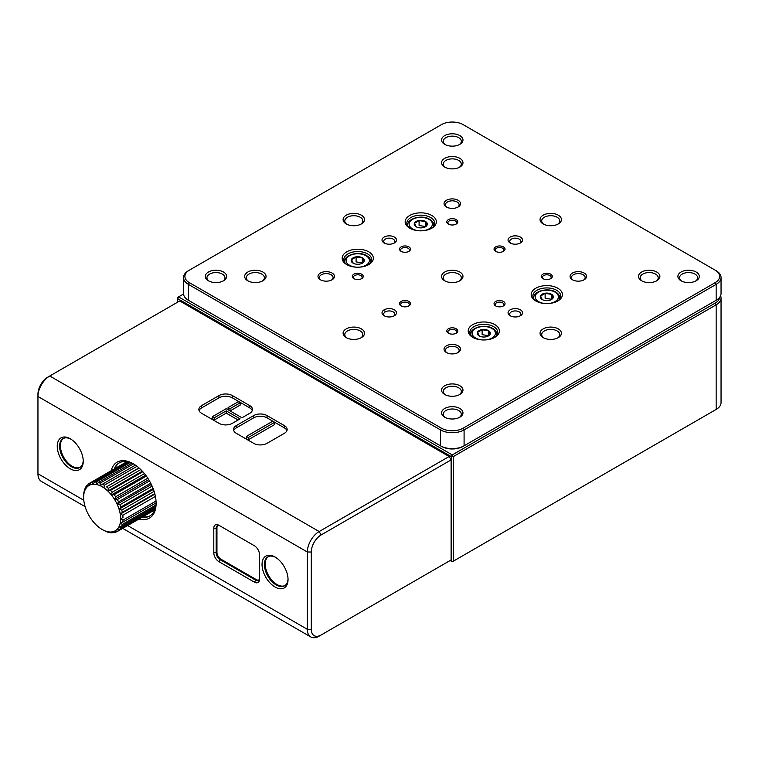 <?xml version="1.0" encoding="UTF-8"?>
<svg xmlns="http://www.w3.org/2000/svg" width="759" height="759" viewBox="0 0 759 759"><rect width="100%" height="100%" fill="white"/><g stroke="black" fill="none" stroke-linecap="round" stroke-linejoin="round"><path stroke-width="1.14" d="M716.154 409.433L715.168 410.002A15.313 8.842 0 0 0 715.187 409.993L716.154 409.433A16.707 9.649 0 0 0 721.05 402.612L721.05 298.012A16.707 9.649 180 0 1 716.154 304.833L453.265 456.614L453.265 561.214L716.154 409.433L716.154 304.833L715.168 303.126L452.279 454.907L453.265 456.614L451.292 456.614L177.568 298.581L177.568 302.215M470.03 551.527A25.066 14.468 180 0 1 470.001 551.546L469.015 552.116A23.671 13.671 180 0 1 468.977 552.135M706.344 415.097A25.066 14.468 180 0 1 706.306 415.116L705.329 415.685A23.671 13.671 180 0 1 705.291 415.704M183.536 293.999L178.555 296.873L452.279 454.907L451.292 456.614L451.292 561.214L450.115 560.531M719.636 297.348A15.313 8.842 180 0 1 715.168 303.126M720.576 295.735A16.707 9.649 180 0 1 721.05 298.012M451.292 561.214L452.279 561.783L453.265 561.214M178.555 296.873L177.568 298.581L177.568 297.443L178.555 296.873M383.418 310.327L385.733 311.664M189.38 270.157L188.403 270.726A16.707 9.649 0 0 0 183.507 277.547L183.507 293.458A16.707 9.649 0 0 0 188.403 300.279L440.467 445.808A16.707 9.649 0 0 0 464.091 445.808L716.154 300.279A16.707 9.649 0 0 0 721.05 293.458L721.05 277.547A16.707 9.649 0 0 0 716.154 270.726L463.113 124.628A15.313 8.842 0 0 0 441.444 124.628L189.38 270.157A15.313 8.842 0 0 0 189.38 282.661L441.444 428.19A15.313 8.842 0 0 0 463.113 428.19L715.168 282.661A15.313 8.842 0 0 0 715.168 270.157L716.154 270.726M721.05 277.547A16.707 9.649 0 0 1 716.154 284.369L464.091 429.898L464.091 445.808L463.113 446.377L464.091 445.808M463.113 428.19L464.091 429.898A16.707 9.649 0 0 1 440.467 429.898L188.403 284.369L188.403 300.279L189.38 300.849A15.313 8.842 0 0 0 189.38 300.849L188.403 300.279L189.38 300.849M495.665 251.362L495.665 251.362A5.474 3.159 180 0 1 495.665 246.884A5.474 3.159 180 0 1 503.416 246.884A5.474 3.159 180 0 1 503.416 251.362A5.474 3.159 180 0 1 495.665 251.362M448.408 224.076L448.408 224.076A5.474 3.159 180 0 1 448.408 219.598A5.474 3.159 180 0 1 456.15 219.598A5.474 3.159 180 0 1 456.15 224.076A5.474 3.159 180 0 1 448.408 224.076M401.141 251.362L401.141 251.362A5.474 3.159 180 0 1 401.141 246.884A5.474 3.159 180 0 1 408.892 246.884A5.474 3.159 180 0 1 408.892 251.362A5.474 3.159 180 0 1 401.141 251.362M353.884 278.648L353.884 278.648A5.474 3.159 180 0 1 353.884 274.17A5.474 3.159 180 0 1 361.626 274.17A5.474 3.159 180 0 1 361.626 278.648A5.474 3.159 180 0 1 353.884 278.648M401.141 305.934L401.141 305.934A5.474 3.159 180 0 1 401.141 301.456A5.474 3.159 180 0 1 408.892 301.456A5.474 3.159 180 0 1 408.892 305.934A5.474 3.159 180 0 1 401.141 305.934M448.408 333.22L448.408 333.22A5.474 3.159 180 0 1 448.408 328.742A5.474 3.159 180 0 1 456.15 328.742A5.474 3.159 180 0 1 456.15 333.22A5.474 3.159 180 0 1 448.408 333.22M495.665 305.934L495.665 305.934A5.474 3.159 180 0 1 495.665 301.456A5.474 3.159 180 0 1 503.416 301.456A5.474 3.159 180 0 1 503.416 305.934A5.474 3.159 180 0 1 495.665 305.934M542.932 278.648L542.932 278.648A5.474 3.159 180 0 1 542.932 274.17A5.474 3.159 180 0 1 550.673 274.17A5.474 3.159 180 0 1 550.673 278.648A5.474 3.159 180 0 1 542.932 278.648M346.73 264.587L346.73 264.587A15.597 9.004 180 0 1 346.73 251.846A15.597 9.004 180 0 1 368.779 251.846A15.597 9.004 180 0 1 368.779 264.587A15.597 9.004 180 0 1 346.73 264.587M472.762 337.347L472.762 337.347A15.597 9.004 180 0 1 472.762 324.615A15.597 9.004 180 0 1 494.811 324.615A15.597 9.004 180 0 1 494.811 337.347A15.597 9.004 180 0 1 472.762 337.347M409.746 228.203L409.746 228.203A15.597 9.004 180 0 1 409.746 215.471A15.597 9.004 180 0 1 431.795 215.471A15.597 9.004 180 0 1 431.795 228.203A15.597 9.004 180 0 1 409.746 228.203M535.778 300.962L535.778 300.962A15.597 9.004 180 0 1 535.778 288.23A15.597 9.004 180 0 1 557.827 288.23A15.597 9.004 180 0 1 557.827 300.962A15.597 9.004 180 0 1 535.778 300.962M520.418 315.744A7.239 4.184 180 0 1 510.171 315.744A7.239 4.184 180 0 1 510.171 309.833A7.239 4.184 180 0 1 520.418 309.833A7.239 4.184 180 0 1 520.418 315.744L520.418 315.744M520.418 242.984A7.239 4.184 180 0 1 510.171 242.984A7.239 4.184 180 0 1 510.171 237.074A7.239 4.184 180 0 1 520.418 237.074A7.239 4.184 180 0 1 520.418 242.984L520.418 242.984M394.386 315.744A7.239 4.184 180 0 1 384.139 315.744A7.239 4.184 180 0 1 384.139 309.833A7.239 4.184 180 0 1 394.386 309.833A7.239 4.184 180 0 1 394.386 315.744L394.386 315.744M394.386 242.984A7.239 4.184 180 0 1 384.139 242.984A7.239 4.184 180 0 1 384.139 237.074A7.239 4.184 180 0 1 394.386 237.074A7.239 4.184 180 0 1 394.386 242.984L394.386 242.984M332.072 279.777A8.245 4.753 180 0 1 320.421 279.777A8.245 4.753 180 0 1 320.421 273.041A8.245 4.753 180 0 1 332.072 273.041A8.245 4.753 180 0 1 332.072 279.777L332.072 279.777M458.104 352.537A8.245 4.753 180 0 1 446.453 352.537A8.245 4.753 180 0 1 446.453 345.81A8.245 4.753 180 0 1 458.104 345.81A8.245 4.753 180 0 1 458.104 352.537L458.104 352.537M584.136 279.777A8.245 4.753 180 0 1 572.485 279.777A8.245 4.753 180 0 1 572.485 273.041A8.245 4.753 180 0 1 584.136 273.041A8.245 4.753 180 0 1 584.136 279.777L584.136 279.777M458.104 207.008A8.245 4.753 180 0 1 446.453 207.008A8.245 4.753 180 0 1 446.453 200.281A8.245 4.753 180 0 1 458.104 200.281A8.245 4.753 180 0 1 458.104 207.008L458.104 207.008M223.535 280.773A10.702 6.176 180 0 1 208.402 280.773A10.702 6.176 180 0 1 208.402 272.045A10.702 6.176 180 0 1 223.535 272.045A10.702 6.176 180 0 1 223.535 280.773L223.535 280.773M459.84 417.203A10.702 6.176 180 0 1 444.708 417.203A10.702 6.176 180 0 1 444.708 408.475A10.702 6.176 180 0 1 459.84 408.475A10.702 6.176 180 0 1 459.84 417.203L459.84 417.203M696.155 280.773A10.702 6.176 180 0 1 681.022 280.773A10.702 6.176 180 0 1 681.022 272.045A10.702 6.176 180 0 1 696.155 272.045A10.702 6.176 180 0 1 696.155 280.773L696.155 280.773M459.84 144.343A10.702 6.176 180 0 1 444.708 144.343A10.702 6.176 180 0 1 444.708 135.605A10.702 6.176 180 0 1 459.84 135.605A10.702 6.176 180 0 1 459.84 144.343L459.84 144.343M459.84 394.471A10.702 6.176 180 0 1 444.708 394.471A10.702 6.176 180 0 1 444.708 385.733A10.702 6.176 180 0 1 459.84 385.733A10.702 6.176 180 0 1 459.84 394.471L459.84 394.471M361.379 337.622A10.702 6.176 180 0 1 346.246 337.622A10.702 6.176 180 0 1 346.246 328.884A10.702 6.176 180 0 1 361.379 328.884A10.702 6.176 180 0 1 361.379 337.622L361.379 337.622M262.918 280.773A10.702 6.176 180 0 1 247.785 280.773A10.702 6.176 180 0 1 247.785 272.045A10.702 6.176 180 0 1 262.918 272.045A10.702 6.176 180 0 1 262.918 280.773L262.918 280.773M361.379 223.933A10.702 6.176 180 0 1 346.246 223.933A10.702 6.176 180 0 1 346.246 215.195A10.702 6.176 180 0 1 361.379 215.195A10.702 6.176 180 0 1 361.379 223.933L361.379 223.933M459.84 280.773A10.702 6.176 180 0 1 444.708 280.773A10.702 6.176 180 0 1 444.708 272.045A10.702 6.176 180 0 1 459.84 272.045A10.702 6.176 180 0 1 459.84 280.773L459.84 280.773M558.301 337.622A10.702 6.176 180 0 1 543.178 337.622A10.702 6.176 180 0 1 543.178 328.884A10.702 6.176 180 0 1 558.301 328.884A10.702 6.176 180 0 1 558.301 337.622L558.301 337.622M656.772 280.773A10.702 6.176 180 0 1 641.64 280.773A10.702 6.176 180 0 1 641.64 272.045A10.702 6.176 180 0 1 656.772 272.045A10.702 6.176 180 0 1 656.772 280.773L656.772 280.773M558.301 223.933A10.702 6.176 180 0 1 543.178 223.933A10.702 6.176 180 0 1 543.178 215.195A10.702 6.176 180 0 1 558.301 215.195A10.702 6.176 180 0 1 558.301 223.933L558.301 223.933M459.84 167.084A10.702 6.176 180 0 1 444.708 167.084A10.702 6.176 180 0 1 444.708 158.346A10.702 6.176 180 0 1 459.84 158.346A10.702 6.176 180 0 1 459.84 167.084L459.84 167.084M716.154 300.279L715.168 300.849A15.313 8.842 0 0 0 715.187 300.839L716.154 300.279L716.154 284.369L715.168 282.661M441.444 428.19L440.467 429.898L440.467 445.808L441.444 446.377A15.313 8.842 0 0 0 463.113 446.377M459.204 167.426A9.032 5.209 0 0 0 461.311 164.077A9.032 5.209 0 0 0 455.732 159.267A9.032 5.209 0 0 0 445.894 160.396A9.032 5.209 0 0 0 443.247 164.077A9.032 5.209 0 0 0 445.353 167.426M557.666 224.275A9.032 5.209 0 0 0 559.772 220.926A9.032 5.209 0 0 0 554.193 216.106A9.032 5.209 0 0 0 544.355 217.245A9.032 5.209 0 0 0 541.708 220.926A9.032 5.209 0 0 0 543.814 224.275M656.127 281.115A9.032 5.209 0 0 0 658.233 277.775A9.032 5.209 0 0 0 652.655 272.955A9.032 5.209 0 0 0 642.816 274.084A9.032 5.209 0 0 0 640.169 277.775A9.032 5.209 0 0 0 642.275 281.115M557.666 337.964A9.032 5.209 0 0 0 559.772 334.615A9.032 5.209 0 0 0 554.193 329.804A9.032 5.209 0 0 0 544.355 330.933A9.032 5.209 0 0 0 541.708 334.615A9.032 5.209 0 0 0 543.814 337.964M459.204 281.115A9.032 5.209 0 0 0 461.311 277.775A9.032 5.209 0 0 0 455.732 272.955A9.032 5.209 0 0 0 445.894 274.084A9.032 5.209 0 0 0 443.247 277.775A9.032 5.209 0 0 0 445.353 281.115M360.743 224.275A9.032 5.209 0 0 0 362.84 220.926A9.032 5.209 0 0 0 357.271 216.106A9.032 5.209 0 0 0 347.432 217.245A9.032 5.209 0 0 0 344.785 220.926A9.032 5.209 0 0 0 346.891 224.275M262.282 281.115A9.032 5.209 0 0 0 264.379 277.775A9.032 5.209 0 0 0 258.81 272.955A9.032 5.209 0 0 0 248.971 274.084A9.032 5.209 0 0 0 246.324 277.775A9.032 5.209 0 0 0 248.43 281.115M360.743 337.964A9.032 5.209 0 0 0 362.84 334.615A9.032 5.209 0 0 0 357.271 329.804A9.032 5.209 0 0 0 347.432 330.933A9.032 5.209 0 0 0 344.785 334.615A9.032 5.209 0 0 0 346.891 337.964M459.204 394.813A9.032 5.209 0 0 0 461.311 391.464A9.032 5.209 0 0 0 455.732 386.654A9.032 5.209 0 0 0 445.894 387.783A9.032 5.209 0 0 0 443.247 391.464A9.032 5.209 0 0 0 445.353 394.813M459.204 144.684A9.032 5.209 0 0 0 461.311 141.345A9.032 5.209 0 0 0 455.732 136.525A9.032 5.209 0 0 0 445.894 137.654A9.032 5.209 0 0 0 443.247 141.345A9.032 5.209 0 0 0 445.353 144.684M695.51 281.115A9.032 5.209 0 0 0 697.616 277.775A9.032 5.209 0 0 0 692.037 272.955A9.032 5.209 0 0 0 682.199 274.084A9.032 5.209 0 0 0 679.561 277.775A9.032 5.209 0 0 0 681.658 281.115M459.204 417.545A9.032 5.209 0 0 0 461.311 414.205A9.032 5.209 0 0 0 455.732 409.386A9.032 5.209 0 0 0 445.894 410.515A9.032 5.209 0 0 0 443.247 414.205A9.032 5.209 0 0 0 445.353 417.545M222.89 281.115A9.032 5.209 0 0 0 224.996 277.775A9.032 5.209 0 0 0 219.427 272.955A9.032 5.209 0 0 0 209.588 274.084A9.032 5.209 0 0 0 206.941 277.775A9.032 5.209 0 0 0 209.048 281.115M457.563 207.292A6.85 3.956 0 0 0 459.129 204.778A6.85 3.956 0 0 0 454.897 201.126A6.85 3.956 0 0 0 447.44 201.989A6.85 3.956 0 0 0 445.429 204.778A6.85 3.956 0 0 0 446.985 207.292M583.595 280.052A6.85 3.956 0 0 0 585.161 277.547A6.85 3.956 0 0 0 580.929 273.895A6.85 3.956 0 0 0 573.462 274.749A6.85 3.956 0 0 0 571.461 277.547A6.85 3.956 0 0 0 573.017 280.052M457.563 352.821A6.85 3.956 0 0 0 459.129 350.307A6.85 3.956 0 0 0 454.897 346.654A6.85 3.956 0 0 0 447.44 347.508A6.85 3.956 0 0 0 445.429 350.307A6.85 3.956 0 0 0 446.985 352.821M331.531 280.052A6.85 3.956 0 0 0 333.097 277.547A6.85 3.956 0 0 0 328.865 273.895A6.85 3.956 0 0 0 321.408 274.749A6.85 3.956 0 0 0 319.397 277.547A6.85 3.956 0 0 0 320.962 280.052M393.712 243.326A5.569 3.216 0 0 0 394.832 241.39A5.569 3.216 0 0 0 389.263 238.174A5.569 3.216 0 0 0 383.693 241.39A5.569 3.216 0 0 0 384.813 243.326M393.712 316.086A5.569 3.216 0 0 0 394.832 314.15A5.569 3.216 0 0 0 389.263 310.934A5.569 3.216 0 0 0 383.693 314.15A5.569 3.216 0 0 0 384.813 316.086M519.744 243.326A5.569 3.216 0 0 0 520.864 241.39A5.569 3.216 0 0 0 515.295 238.174A5.569 3.216 0 0 0 509.725 241.39A5.569 3.216 0 0 0 510.845 243.326M519.744 316.086A5.569 3.216 0 0 0 520.864 314.15A5.569 3.216 0 0 0 515.295 310.934A5.569 3.216 0 0 0 509.725 314.15A5.569 3.216 0 0 0 510.845 316.086M557.201 301.304A13.928 8.036 0 0 0 560.73 295.963A13.928 8.036 0 0 0 546.803 287.927A13.928 8.036 0 0 0 532.875 295.963A13.928 8.036 0 0 0 536.395 301.304M431.169 228.544A13.928 8.036 0 0 0 434.698 223.203A13.928 8.036 0 0 0 420.771 215.158A13.928 8.036 0 0 0 406.843 223.203A13.928 8.036 0 0 0 410.363 228.544M494.185 337.689A13.928 8.036 0 0 0 497.714 332.347A13.928 8.036 0 0 0 483.787 324.302A13.928 8.036 0 0 0 469.859 332.347A13.928 8.036 0 0 0 473.379 337.689M368.162 264.929A13.928 8.036 0 0 0 371.682 259.578A13.928 8.036 0 0 0 357.755 251.542A13.928 8.036 0 0 0 343.827 259.578A13.928 8.036 0 0 0 347.347 264.929M550.237 278.876A4.364 2.524 0 0 0 551.167 277.32A4.364 2.524 0 0 0 548.472 274.986A4.364 2.524 0 0 0 543.719 275.536A4.364 2.524 0 0 0 542.438 277.32A4.364 2.524 0 0 0 543.368 278.876M502.97 306.162A4.364 2.524 0 0 0 503.9 304.606A4.364 2.524 0 0 0 501.206 302.272A4.364 2.524 0 0 0 496.452 302.822A4.364 2.524 0 0 0 495.172 304.606A4.364 2.524 0 0 0 496.101 306.162M455.713 333.448A4.364 2.524 0 0 0 456.643 331.892A4.364 2.524 0 0 0 453.948 329.567A4.364 2.524 0 0 0 449.195 330.108A4.364 2.524 0 0 0 447.914 331.892A4.364 2.524 0 0 0 448.844 333.448M408.446 306.162A4.364 2.524 0 0 0 409.376 304.606A4.364 2.524 0 0 0 406.682 302.272A4.364 2.524 0 0 0 401.928 302.822A4.364 2.524 0 0 0 400.648 304.606A4.364 2.524 0 0 0 401.577 306.162M361.189 278.876A4.364 2.524 0 0 0 362.119 277.32A4.364 2.524 0 0 0 359.424 274.986A4.364 2.524 0 0 0 354.671 275.536A4.364 2.524 0 0 0 353.39 277.32A4.364 2.524 0 0 0 354.32 278.876M408.446 251.59A4.364 2.524 0 0 0 409.376 250.034A4.364 2.524 0 0 0 406.682 247.7A4.364 2.524 0 0 0 401.928 248.25A4.364 2.524 0 0 0 400.648 250.034A4.364 2.524 0 0 0 401.577 251.59M455.713 224.303A4.364 2.524 0 0 0 456.643 222.748A4.364 2.524 0 0 0 453.948 220.414A4.364 2.524 0 0 0 449.195 220.964A4.364 2.524 0 0 0 447.914 222.748A4.364 2.524 0 0 0 448.844 224.303M502.97 251.59A4.364 2.524 0 0 0 503.9 250.034A4.364 2.524 0 0 0 501.206 247.7A4.364 2.524 0 0 0 496.452 248.25A4.364 2.524 0 0 0 495.172 250.034A4.364 2.524 0 0 0 496.101 251.59M183.507 277.547A16.707 9.649 0 0 0 188.403 284.369L189.38 282.661M311.285 629.315L311.285 552.002A13.928 8.036 -60 0 1 321.123 534.943L451.093 459.907L451.093 559.962L321.123 634.998A13.928 8.036 -60 0 1 311.285 629.315L307.338 629.315L307.338 552.002A16.707 9.649 -60 0 1 319.159 531.537L449.129 456.501L179.731 300.962L49.762 375.999A16.707 9.649 120 0 0 37.95 396.473L37.95 473.777A16.707 9.649 120 0 0 41.413 481.434L85.122 506.661M236.315 433.323L253.639 443.322A9.469 5.465 0 0 0 267.035 443.322L284.359 433.323A9.469 5.465 0 0 0 287.139 429.452A9.469 5.465 0 0 0 284.359 425.59L267.035 415.581A9.469 5.465 0 0 0 253.639 415.581L236.315 425.59A9.469 5.465 0 0 0 233.535 429.452A9.469 5.465 0 0 0 236.315 433.323M201.6 405.61A9.469 5.465 0 0 0 198.877 409.443A9.469 5.465 0 0 0 201.657 413.313L218.981 423.313A9.469 5.465 0 0 0 232.377 423.313L240.091 418.864L226.248 410.866L214.199 417.82L212.292 416.729L226.229 408.674L241.979 417.773L249.702 413.313A9.469 5.465 0 0 0 252.472 409.443A9.469 5.465 0 0 0 249.702 405.581L232.377 395.572A9.469 5.465 0 0 0 218.934 395.61L201.6 405.61L201.6 407.887A9.469 5.465 0 0 0 199.086 410.581M321.123 534.943L319.159 531.537L49.762 375.999L47.798 377.138A13.928 8.036 120 0 0 37.95 394.196L37.95 396.473L307.338 552.002L311.285 552.002M275.043 557.002A18.377 10.617 -120 0 0 262.045 564.506A18.377 10.617 -120 0 0 275.043 587.02A18.377 10.617 -120 0 0 288.041 579.515A18.377 10.617 -120 0 0 275.043 557.002L275.043 557.002M70.245 438.759A18.377 10.617 -120 0 0 57.248 446.264A18.377 10.617 -120 0 0 70.245 468.777A18.377 10.617 -120 0 0 83.243 461.273A18.377 10.617 -120 0 0 70.245 438.759L70.245 438.759M213.801 528.236A7.239 4.184 -120 0 1 218.924 525.285L254.369 545.749A7.239 4.184 -120 0 1 259.493 554.62L259.493 579.174A7.239 4.184 -120 0 1 254.369 582.134L218.924 561.669A7.239 4.184 -120 0 1 213.801 552.799L213.801 528.236L216.163 528.236L216.163 552.799A5.569 3.216 -120 0 0 220.101 559.62L255.555 580.085A5.569 3.216 -120 0 0 258.335 580.36A5.569 3.216 -120 0 0 259.493 577.808M139.001 518.995A32.305 18.652 -120 0 0 156.107 503.34A32.305 18.652 -120 0 0 133.261 463.777A32.305 18.652 -120 0 0 111.146 470.76M451.093 459.907L449.129 456.501M321.123 634.998L319.159 636.137A16.707 9.649 -60 0 1 310.801 636.962A16.707 9.649 -60 0 1 307.338 629.315L127.635 525.56M268.278 556.651A16.707 9.649 -120 0 0 268.658 575.701A16.707 9.649 -120 0 0 284.967 585.559M275.65 557.372A16.707 9.649 -120 0 0 267.87 556.859A16.707 9.649 -120 0 0 267.87 576.157A16.707 9.649 -120 0 0 284.587 585.796A16.707 9.649 -120 0 0 288.031 578.804M63.471 438.408A16.707 9.649 -120 0 0 63.86 457.459A16.707 9.649 -120 0 0 80.169 467.316M70.853 439.129A16.707 9.649 -120 0 0 63.073 438.617A16.707 9.649 -120 0 0 63.073 457.914A16.707 9.649 -120 0 0 79.78 467.563A16.707 9.649 -120 0 0 83.224 460.571M119.524 462.724A30.635 17.685 -120 0 0 114.922 468.578M142.777 516.813A30.635 17.685 -120 0 0 150.149 515.759M133.859 464.128A30.635 17.685 -120 0 0 119.125 462.943A30.635 17.685 -120 0 0 114.135 469.034M141.99 517.268A30.635 17.685 -120 0 0 149.76 515.997A30.635 17.685 -120 0 0 156.098 502.648M217.738 525.513A5.569 3.216 -120 0 0 216.951 527.78L216.951 552.343A5.569 3.216 -120 0 0 220.888 559.165L218.924 561.669M258.705 580.085A5.569 3.216 -120 0 1 256.343 579.629L220.888 559.165M218.924 525.285L220.101 525.968A5.569 3.216 -120 0 0 217.321 525.693A5.569 3.216 -120 0 0 216.163 528.236L216.951 527.78M252.273 410.581A9.469 5.465 0 0 0 249.702 407.858L232.377 397.849A9.469 5.465 0 0 0 218.934 397.877L201.6 407.887M238.127 419.993L226.248 413.143L226.248 410.866M226.248 413.143L214.199 420.097L214.199 417.82M214.199 420.097L212.292 418.996L212.292 416.729M228.079 407.611L229.986 408.703L240.186 402.82L238.288 401.72L228.079 407.611L228.079 409.746M229.986 410.837L229.986 408.703M230.11 410.913L240.186 405.088L240.186 402.82M286.93 430.59A9.469 5.465 0 0 0 284.359 427.867L267.035 417.858A9.469 5.465 0 0 0 253.639 417.858L236.315 427.867A9.469 5.465 0 0 0 233.744 430.59M246.39 436.406L248.288 437.507L274.284 422.497L272.386 421.406L246.39 436.406L246.39 438.683L248.288 439.784L248.288 437.507M248.288 439.784L274.284 424.774L274.284 422.497M154.883 494.128L120.254 514.128L122.797 515.247A27.846 16.081 60 0 1 122.986 517.458L120.662 518.805A26.176 15.114 60 0 1 120.254 523.017L122.322 524.412L155.937 505.01M153.413 489.356L119.059 509.185L121.753 510.048A27.846 16.081 60 0 1 122.322 512.382L120.254 514.128A26.176 15.114 60 0 1 120.662 518.805L122.986 520.105L156.022 501.035M121.753 510.048L154.096 491.377M122.322 512.382L154.76 493.654M122.797 515.247L155.396 496.424M151.335 484.451L117.123 504.194L119.913 504.735A27.846 16.081 60 0 1 120.823 507.088L119.059 509.185A26.176 15.114 60 0 1 120.254 514.128M119.913 504.735L152.113 486.139M120.823 507.088L153.071 488.464M148.717 479.65L114.533 499.384L117.332 499.536A27.846 16.081 60 0 1 118.556 501.813L117.123 504.194A26.176 15.114 60 0 1 119.059 509.185M117.332 499.536L149.495 480.969M118.556 501.813L150.728 483.236M145.671 475.162L111.402 494.944L114.154 494.688A27.846 16.081 60 0 1 115.634 496.775L114.533 499.384A26.176 15.114 60 0 1 117.123 504.194M114.154 494.688L146.354 476.092M115.634 496.775L147.806 478.208M142.341 471.187L107.863 491.092L110.491 490.39A27.846 16.081 60 0 1 112.161 492.211L111.402 494.944A26.176 15.114 60 0 1 114.533 499.384M110.491 490.39L142.825 471.728M112.161 492.211L144.428 473.588M138.916 467.867L106.526 486.842A27.846 16.081 60 0 1 108.309 488.312L107.863 491.092A26.176 15.114 60 0 1 111.402 494.944M106.526 486.842L139.106 468.028M108.309 488.312L140.766 469.574M122.322 524.412A27.846 16.081 60 0 1 121.753 526.091L119.059 526.575L120.823 527.979A27.846 16.081 60 0 1 119.913 529.279L117.123 529.327L118.556 530.645A27.846 16.081 60 0 1 117.332 531.499L114.533 531.148L115.634 532.296A27.846 16.081 60 0 1 114.154 532.676L111.402 531.974L112.161 532.856A27.846 16.081 60 0 1 110.491 532.752L108.309 532.306A27.846 16.081 60 0 1 106.526 531.717L104.078 530.494A26.176 15.114 60 0 1 102.142 529.488A26.176 15.114 60 0 1 100.216 528.255A26.176 15.114 60 0 1 96.431 525.143A26.176 15.114 60 0 1 92.892 521.281A26.176 15.114 60 0 1 89.761 516.851A26.176 15.114 60 0 1 87.171 512.031A26.176 15.114 60 0 1 85.236 507.05A26.176 15.114 60 0 1 84.04 502.107A26.176 15.114 60 0 1 83.632 497.43L83.67 494.754A27.846 16.081 60 0 1 83.86 492.771L84.334 490.456A27.846 16.081 60 0 1 84.904 488.777L85.236 489.659L85.833 486.889A27.846 16.081 60 0 1 86.754 485.589L87.171 486.908L88.101 484.223A27.846 16.081 60 0 1 89.325 483.36L89.761 485.077L91.023 482.572A27.846 16.081 60 0 1 92.503 482.193L92.892 484.261L94.495 482.012A27.846 16.081 60 0 1 96.165 482.117L96.431 484.489L98.347 482.553A27.846 16.081 60 0 1 100.131 483.151L100.216 485.741L102.418 484.195A27.846 16.081 60 0 1 104.239 485.248L104.078 487.971A26.176 15.114 60 0 1 107.863 491.092M102.418 484.195L135.415 465.134M104.239 485.248L137.037 466.311M83.632 497.43A26.176 15.114 60 0 1 84.04 493.217A26.176 15.114 60 0 1 85.236 489.659A26.176 15.114 60 0 1 87.171 486.908A26.176 15.114 60 0 1 89.761 485.077A26.176 15.114 60 0 1 92.892 484.261A26.176 15.114 60 0 1 96.431 484.489A26.176 15.114 60 0 1 100.216 485.741A26.176 15.114 60 0 1 104.078 487.971M98.347 482.553L131.924 463.17M100.131 483.151L133.451 463.91M94.495 482.012L128.964 462.108M96.165 482.117L130.168 462.478M91.023 482.572L127.17 461.709M92.503 482.193L127.778 461.823M89.325 483.36L126.345 461.994M86.754 485.589L87.835 484.963M84.904 488.777L85.492 488.426M122.986 520.105A27.846 16.081 60 0 1 122.797 522.097L120.254 523.017A26.176 15.114 60 0 1 119.059 526.575A26.176 15.114 60 0 1 117.123 529.327A26.176 15.114 60 0 1 114.533 531.148A26.176 15.114 60 0 1 111.402 531.974A26.176 15.114 60 0 1 107.863 531.746A26.176 15.114 60 0 1 104.078 530.494L104.334 530.617M104.239 530.674A27.846 16.081 60 0 1 103.328 530.171L102.142 529.488M112.161 532.856L112.987 532.382M115.634 532.296L117.057 531.471M118.556 530.645L154.827 509.706M117.332 531.499L154.362 510.133M120.823 527.979L155.367 508.037M119.913 529.279L155.083 508.966M121.753 526.091L155.709 506.49M122.797 522.097L156.088 502.875M122.986 517.458L120.662 518.805M416.141 226.78A6.546 3.776 0 0 0 425.401 226.78A6.546 3.776 0 0 0 425.401 221.438A6.546 3.776 0 0 0 416.141 221.438A6.546 3.776 0 0 0 416.141 226.78M425.315 221.571L425.315 226.486L419.101 225.527L419.101 220.613L425.315 221.571L426.985 225.157M419.101 220.613L414.556 223.241L416.226 226.827M353.125 263.164A6.546 3.776 0 0 0 362.385 263.164A6.546 3.776 0 0 0 362.385 257.823A6.546 3.776 0 0 0 353.125 257.823A6.546 3.776 0 0 0 353.125 263.164M362.299 257.956L362.299 262.87L356.094 261.902L356.094 256.997L362.299 257.956L363.969 261.542M356.094 256.997L351.54 259.625L353.21 263.212M479.157 335.924A6.546 3.776 0 0 0 488.416 335.924A6.546 3.776 0 0 0 488.416 330.582A6.546 3.776 0 0 0 479.157 330.582A6.546 3.776 0 0 0 479.157 335.924M488.331 330.715L488.331 335.63L482.117 334.672L482.117 329.757L488.331 330.715L490.001 334.311M482.117 329.757L477.572 332.385L479.242 335.971M542.173 299.539A6.546 3.776 0 0 0 551.432 299.539A6.546 3.776 0 0 0 551.432 294.198A6.546 3.776 0 0 0 542.173 294.198A6.546 3.776 0 0 0 542.173 299.539M551.347 294.34L551.347 299.245L545.133 298.287L545.133 293.372L551.347 294.34L553.017 297.926M545.133 293.372L540.588 296.001L542.258 299.587M37.95 473.777L83.784 500.247M216.951 552.343L213.801 552.799M256.343 579.629L254.369 582.134M218.934 397.877L218.934 395.61M249.702 407.858L249.702 405.581M232.377 397.849L232.377 395.572M236.315 427.867L236.315 425.59M284.359 427.867L284.359 425.59M267.035 417.858L267.035 415.581M253.639 417.858L253.639 415.581M49.762 375.999L47.798 377.138L49.762 375.999M412.535 228.857A11.641 6.717 0 0 0 432.013 225.85A11.641 6.717 0 0 0 417.754 217.615A11.641 6.717 0 0 0 412.535 228.857M433.702 226.182A13.036 7.524 0 0 0 433.806 225.243C433.759 222.814 432.307 220.784 429.442 219.142C421.643 214.465 407.004 218.545 407.735 225.243A13.036 7.524 0 0 0 407.839 226.182M349.519 265.242A11.641 6.717 0 0 0 368.997 262.234A11.641 6.717 0 0 0 354.738 253.999A11.641 6.717 0 0 0 349.519 265.242M370.686 262.557A13.036 7.524 0 0 0 370.79 261.627C370.743 259.198 369.291 257.168 366.426 255.527C358.627 250.849 343.988 254.929 344.719 261.627A13.036 7.524 0 0 0 344.823 262.557M475.551 338.011A11.641 6.717 0 0 0 495.029 334.994A11.641 6.717 0 0 0 480.77 326.759A11.641 6.717 0 0 0 475.551 338.011M496.718 335.326A13.036 7.524 0 0 0 496.822 334.387C496.775 331.958 495.323 329.928 492.458 328.286C484.659 323.609 470.02 327.698 470.751 334.387A13.036 7.524 0 0 0 470.855 335.326M538.567 301.627A11.641 6.717 0 0 0 558.045 298.61A11.641 6.717 0 0 0 543.786 290.384A11.641 6.717 0 0 0 538.567 301.627M559.734 298.942A13.036 7.524 0 0 0 559.838 298.012C559.791 295.583 558.339 293.543 555.474 291.911C547.675 287.225 533.036 291.314 533.767 298.012A13.036 7.524 0 0 0 533.871 298.942M310.801 636.962L122.74 528.387M433.806 226.03L433.806 225.243M407.735 226.03L407.735 225.243M370.79 262.415L370.79 261.627M344.719 262.415L344.719 261.627M496.822 335.174L496.822 334.387M470.751 335.174L470.751 334.387M559.838 298.79L559.838 298.012M533.767 298.79L533.767 298.012"/></g></svg>
